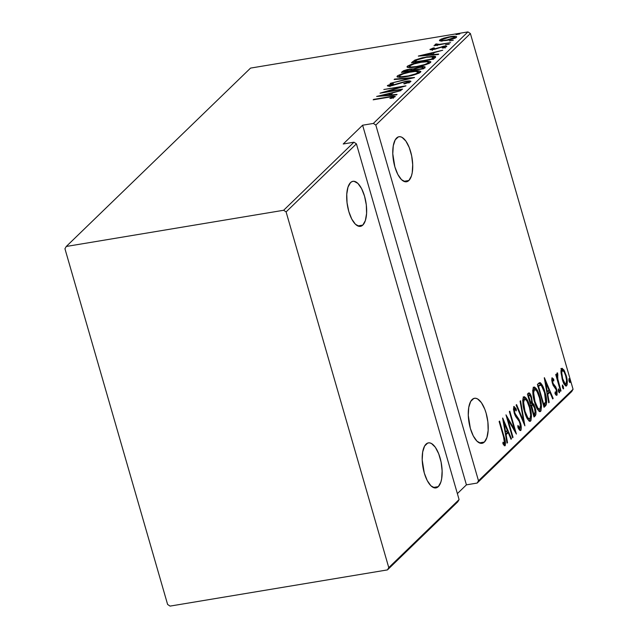 <?xml version="1.0" encoding="UTF-8"?>
<svg xmlns="http://www.w3.org/2000/svg" width="638" height="638" viewBox="0 0 638 638"><rect width="100%" height="100%" fill="white"/><g stroke="black" fill="none" stroke-linecap="round" stroke-linejoin="round"><path stroke-width="0.96" d="M484.378 442.046L479.321 442.892L484.378 442.046A22.832 9.387 -99.5 0 1 481.993 443.322A22.832 9.387 -99.5 0 1 469.592 425.426A22.832 9.387 -99.5 0 1 472.104 399.548A22.832 9.387 -99.5 0 1 474.489 398.272A22.832 9.387 -99.5 0 1 486.89 416.167A22.832 9.387 -99.5 0 1 484.378 442.046L486.922 437.516L488.15 430.435L487.871 421.885L486.124 413.169L484.776 409.173L481.387 402.65L477.519 398.894L475.589 398.248L473.763 398.471L470.685 401.446L468.763 407.363L468.276 415.33L470.358 428.425L473.308 435.977L477.009 441.217L480.892 443.354L482.719 443.131L484.378 442.046M438.298 486.642L433.25 487.48L438.298 486.642A22.832 9.387 -99.5 0 1 435.921 487.918A22.832 9.387 -99.5 0 1 423.52 470.015A22.832 9.387 -99.5 0 1 426.032 444.136A22.832 9.387 -99.5 0 1 428.417 442.868A22.832 9.387 -99.5 0 1 440.818 460.764A22.832 9.387 -99.5 0 1 438.298 486.642L440.85 482.105L441.648 478.819L442.126 470.852L441.097 462.056L438.697 453.762L435.315 447.238L431.447 443.482L429.518 442.836L427.691 443.059L424.613 446.034L422.691 451.959L422.204 459.926L424.286 473.021L427.237 480.566L430.929 485.813L434.821 487.942L436.647 487.719L438.298 486.642M362.807 225.086L357.759 225.932L362.807 225.086A22.832 9.387 -99.5 0 1 360.422 226.362A22.832 9.387 -99.5 0 1 348.021 208.466A22.832 9.387 -99.5 0 1 350.541 182.588A22.832 9.387 -99.5 0 1 352.926 181.312A22.832 9.387 -99.5 0 1 365.327 199.208A22.832 9.387 -99.5 0 1 362.807 225.086L365.359 220.549L366.587 213.475L366.3 204.926L364.553 196.209L361.61 188.657L357.91 183.417L354.026 181.288L352.192 181.511L350.541 182.588L347.989 187.125L346.761 194.207L347.048 202.748L348.795 211.465L351.737 219.017L355.438 224.257L359.322 226.394L361.156 226.171L362.807 225.086M408.878 180.498L403.83 181.336L408.878 180.498A22.832 9.387 -99.5 0 1 406.502 181.774A22.832 9.387 -99.5 0 1 394.101 163.878A22.832 9.387 -99.5 0 1 396.613 137.999A22.832 9.387 -99.5 0 1 398.997 136.723A22.832 9.387 -99.5 0 1 411.398 154.619A22.832 9.387 -99.5 0 1 408.878 180.498L411.43 175.96L412.228 172.683L412.706 164.708L411.67 155.911L409.277 147.617L405.896 141.102L402.028 137.337L400.098 136.691L398.272 136.915L395.193 139.889L393.271 145.815L392.785 153.782L394.866 166.877L397.817 174.429L401.509 179.669L405.401 181.798L407.227 181.575L408.878 180.498M573.06 389.26L478.492 480.789L375.822 125.072L470.389 33.543L573.06 389.26L470.389 33.543L467.933 31.9L373.358 123.429L362.615 125.215L343.22 143.997L353.962 142.202L283.639 210.269L66.264 246.467L250.559 68.099L467.933 31.9L250.559 68.099L66.264 246.467L64.94 248.74L167.611 604.457L170.067 606.1L387.441 569.901L457.765 501.835L459.089 499.562L388.773 567.621L286.103 211.912L356.419 143.853L459.089 499.562L356.419 143.853L353.962 142.202L343.22 143.997L362.615 125.215L373.358 123.429L375.822 125.072L478.492 480.789L477.16 483.062L571.736 391.533L573.06 389.26L571.736 391.533L477.16 483.062L466.418 484.856L477.16 483.062L478.492 480.789L573.06 389.26M569.024 381.061L569.742 382.521L570.157 382.122L569.04 378.685L568.944 380.75L570.013 382.545L569.894 380.216L568.913 378.733L569.024 381.061M562.501 387.378L563.21 388.837L563.625 388.438L562.509 385.001L562.413 387.067L563.482 388.861L563.37 386.532L562.381 385.049L562.501 387.378M558.473 391.277L559.183 392.737L559.598 392.338L558.489 388.901L558.386 390.966L559.454 392.761L559.343 390.432L558.354 388.949L558.473 391.277M544.278 377.8L548.712 402.785L549.182 402.331L547.763 394.316L549.884 392.266L552.699 398.925L553.17 398.471L544.389 377.688L548.712 402.785L549.182 402.331L547.763 394.316L549.884 392.266L552.699 398.925L553.17 398.471L544.278 377.8M534.556 401.98L536.478 407.315L538.935 411.175L540.242 411.614L540.944 410.936L541.487 406.773L540.721 400.728L538.52 393.112L536.207 388.534L534.437 387.043L533.065 388.43L532.786 392.003L534.556 401.98C536.143 408.097 538.169 411.231 540.617 411.366C541.917 407.53 541.622 402.674 539.748 396.812C538.145 390.6 536.111 387.449 533.631 387.354C532.371 391.246 532.674 396.118 534.556 401.98M524.548 411.662L526.462 417.005L528.926 420.865L530.234 421.303L530.936 420.625L531.478 416.455L530.712 410.417L528.511 402.801L526.198 398.224L524.42 396.732L523.056 398.12L522.777 401.685L524.548 411.662C526.135 417.786 528.152 420.913 530.609 421.056C531.909 417.212 531.614 412.363 529.739 406.502C528.136 400.289 526.095 397.139 523.623 397.035C522.362 400.935 522.666 405.808 524.548 411.662M514.491 408.878L513.462 409.054L514.491 408.878L516.286 410.896L516.286 409.094L515.305 409.261L516.286 409.094L513.869 406.478L514.204 412.985L515.488 416.199L519.165 421.295L519.986 423.369L520.13 428.194L517.928 425.442L517.841 427.013C518.75 429.446 519.739 430.618 520.799 430.554L521.286 428.194L520.576 423.488L518.949 419.325L514.858 413.233L514.332 409.125L514.938 408.878L516.286 410.896L516.286 409.094L514.005 406.39L513.494 409.405L514.483 413.863L515.695 416.542L519.165 421.295L520.305 424.709L520.13 428.194L519.268 427.811L517.928 425.442L517.841 427.013L519.252 429.693L520.799 430.554C521.517 428.592 521.398 426.072 520.433 422.978L514.611 412.467L514.659 408.791L513.391 409.006M502.608 418.129L507.035 443.123L507.513 442.66L506.094 434.653L508.207 432.604L511.022 439.263L511.501 438.8L502.712 418.026L507.035 443.123L507.513 442.66L506.094 434.653L508.207 432.604L511.022 439.263L511.501 438.8L502.608 418.129M503.518 436.727L504.738 442.333L504.315 443.386L502.935 442.206L503.183 444.223L505.049 445.771L505.495 442.628L499.562 421.08L499.123 421.503L503.518 436.727L504.514 443.306L502.935 442.206L503.183 444.223L505.16 445.691C505.735 443.083 505.36 440.029 504.02 436.536L499.562 421.08L499.123 421.503L503.518 436.727M513.024 437.333L507.824 419.333L516.397 434.063L509.786 411.175L509.355 411.598L514.563 429.637L505.982 414.867L512.585 437.748L513.024 437.333L512.489 437.421L513.024 437.333L507.824 419.333L516.397 434.063L509.786 411.175L509.355 411.598L514.563 429.637L505.982 414.867L512.585 437.748L513.024 437.333M524.883 425.849L520.56 400.752L520.09 401.214L523.662 421.391L516.573 404.612L516.102 405.074L524.883 425.849L520.56 400.752L520.09 401.214L523.662 421.391L516.573 404.612L516.102 405.074L524.883 425.849M534.022 417.005L535.928 414.325L535.378 408.759L533.918 404.556L532.395 402.777L530.912 395.448L529.484 393.024L528.368 393.199L527.419 394.117L534.022 417.005L535.37 415.705C536.247 413.735 536.151 411.055 535.083 407.666L532.395 402.777L531.558 397.37C530.68 394.005 529.612 392.609 528.368 393.199L527.419 394.117L534.022 417.005M540.282 382.72L539.086 382.92L540.282 382.72L537.427 384.427L544.031 407.315L546.216 404.939L546.702 402.163L545.689 394.978L543.488 387.792L540.458 382.816L539.309 382.8L537.427 384.427L544.031 407.315L545.594 405.8L543.799 406.526L545.594 405.8C547.109 402.53 546.894 397.984 544.948 392.163C543.807 387.657 542.244 384.515 540.282 382.72L539.724 382.656M551.774 378.422L552.468 379.411L553.736 379.195L551.974 377.871L551.99 381.66L553.274 385.511L555.523 388.135L556.36 390.265L556.48 392.92L556.033 393.215L555.068 392.131L555.212 393.973L556.081 395.105L557.078 395.026L557.046 390.903L555.722 386.883L553.026 383.342L552.468 380.344L552.931 379.817L553.84 380.926L553.736 379.195L552.061 377.776L552.356 383.103L553.274 385.511L556.24 389.81L556.336 393.152L554.924 393.447M560.571 391.309L561.009 390.887L557.588 378.254L557.437 375.391L557.939 375.096L557.213 372.847L556.886 376.627L556.176 374.163L555.746 374.586L560.571 391.309L561.009 390.887L557.819 379.443L557.676 373.07L557.078 372.919L556.886 376.627L556.176 374.163L555.746 374.586L560.571 391.309M561.001 372.664L562.62 380.463L565.42 385.743L566.504 385.918L567.214 384.539L566.815 378.159L564.518 371.029L562.158 368.27L561.249 369.155L560.954 371.364L562.198 379.1C563.37 383.582 564.853 385.815 566.64 385.807C567.645 383.111 567.469 379.61 566.113 375.303L563.88 369.865L561.647 368.501L561.001 372.664M456.393 37.219C456.481 36.087 454.36 35.919 450.029 36.709L443.761 38.168L443.873 38.567L443.761 38.168L439.662 40.011L439.893 40.824L439.662 40.011L441.432 40.968L448.873 39.963L455.644 37.746L456.656 36.773L455.373 36.278L448.506 36.988L441.313 39.046L439.478 40.226L440.14 40.88L446.106 40.505C450.269 39.883 453.69 38.79 456.393 37.219L456.649 36.709M435.092 44.429L436.87 45.266L433.96 45.753L450.556 42.642L438.697 44.477L436.081 43.918L435.028 44.724L436.775 44.939L433.96 45.753L450.556 42.642L439.67 44.381L436.081 43.918L434.988 44.652M430.076 49.285C430.036 49.852 431.129 49.931 433.346 49.517L442.772 46.726L444.694 46.949L444.861 47.547L444.694 46.949L442.23 47.97L443.426 48.01L446.688 46.606C446.752 45.968 445.563 45.872 443.123 46.319L435.395 49.094L433.792 49.437L432.046 48.966L434.446 48.01L433.361 47.946L429.948 49.509L434.653 49.27L443.195 46.662L444.79 46.805L442.23 47.97L443.426 48.01L446.799 46.478L444.566 46.119L433.696 49.11L431.982 49.078L434.446 48.01L433.361 47.946L429.948 49.541M435.14 57.556L435.515 56.455L433.433 56.168L422.412 57.739L414.875 60.084L411.462 62.755L433.577 59.071L435.65 56.638L426.934 56.862L414.875 60.084L411.462 62.755L433.577 59.071L435.14 57.556L433.322 57.484M424.916 67.453C425.203 66.496 423.648 66.336 420.227 66.958L413.584 68.864L413.839 69.765L413.584 68.864L409.436 69.103L402.403 71.52L402.618 72.246L402.403 71.52L401.454 72.437L423.568 68.76L425.147 66.95L423.13 66.623L418.56 67.277L413.584 68.864L407.443 69.494L403.495 70.762L401.454 72.437L423.568 68.76L425.155 66.974M414.429 77.605L394.595 79.072L394.125 79.535L410.226 78.259L390.137 83.395L414.54 77.501L394.595 79.072L394.125 79.535L410.226 78.259L390.137 83.395L414.429 77.605M402.57 89.081L385.177 91.976L405.943 85.819L383.829 89.503L400.824 87.015L380.017 93.188L402.131 89.503L385.177 91.976L405.848 85.915L383.829 89.503L400.824 87.015L380.017 93.188L402.57 89.081M395.105 96.761C394.595 96.011 392.41 96.067 388.534 96.912L373.597 99.4L391.907 96.793L392.753 97.199L389.898 98.388L391.333 98.364L395.193 96.657L393.016 96.25L373.166 99.823L387.88 97.375C390.544 96.785 392.211 96.697 392.872 97.104L389.898 98.388L391.333 98.364L395.273 96.45M376.643 96.45L396.589 94.871L397.059 94.416L390.671 94.918L392.785 92.869L401.047 90.556L376.643 96.45L396.589 94.871L397.059 94.416L390.671 94.918L392.785 92.869L401.047 90.556L376.643 96.45M410.744 81.624C410.8 80.811 409.277 80.683 406.183 81.241L391.907 85.707L389.722 85.157L393.502 83.769L392.553 83.602L392.673 84.009L392.553 83.602L387.505 85.484L387.657 85.986L387.505 85.484C387.457 86.186 388.781 86.29 391.469 85.787L405.72 81.672C407.722 81.313 408.647 81.425 408.487 81.991L408.679 82.661L408.487 81.991L403.702 83.674L404.396 83.897L410.888 81.457L409.604 80.93L405.68 81.329L391.357 85.452L389.674 85.436L389.842 85.061L393.502 83.769L391.126 84.009L387.362 85.755L390.655 85.915L406.071 81.616L408.575 81.879L403.702 83.674L404.396 83.897L409.62 82.286L410.92 81.273M420.554 72.134C420.482 70.635 417.475 70.443 411.526 71.552L411.526 71.552C405.816 72.381 401.063 73.872 397.267 76.042L397.554 77.046L397.267 76.042C397.418 77.509 400.465 77.692 406.406 76.584L416.048 74.263L419.501 72.852L420.873 71.528L419.27 70.922L415.075 71.057L401.788 73.888L397.705 75.683L397.147 76.855L399.739 77.27L406.406 76.584C412.052 75.755 416.766 74.271 420.554 72.134L420.865 71.496M430.562 62.444C430.49 60.945 427.484 60.754 421.535 61.862L421.535 61.862C415.824 62.691 411.071 64.191 407.275 66.352L407.562 67.357L407.275 66.352C407.427 67.827 410.473 68.003 416.415 66.894L426.056 64.574L429.518 63.17L430.881 61.838L429.278 61.24L425.083 61.368L411.797 64.199L407.714 65.993L407.164 67.165L409.748 67.58L416.415 66.894C422.061 66.065 426.782 64.582 430.562 62.444L430.873 61.806M418.321 56.12L438.258 54.541L438.737 54.078L432.341 54.589L434.462 52.539L442.724 50.227L418.424 56.016L438.258 54.541L438.737 54.078L432.341 54.589L434.462 52.539L442.724 50.227L418.321 56.12M449.208 44.174L445.483 44.835L449.256 44.07M453.235 40.274L449.511 40.944L453.283 40.17M459.759 33.958L456.034 34.627L459.815 33.854M457.374 493.605L466.418 484.856L362.615 125.215L466.418 484.856L457.374 493.605M170.067 606.1L387.441 569.901L388.773 567.621L286.103 211.912L283.639 210.269L66.264 246.467L64.94 248.74L167.611 604.457L170.067 606.1M393.128 97.582L393.71 97.526M392.37 98.021L392.218 97.478L392.37 98.021M393.064 97.773L392.872 97.104L393.064 97.773M393.319 98.26L392.872 97.104M393.455 97.55L392.529 97.662M390.584 94.448L391.341 94.264L390.584 94.448M390.791 95.333L390.671 94.918L390.791 95.333M390.671 94.775L390.033 95.389L390.671 94.775L390.296 93.467L390.671 94.775M380.966 95.692L390.296 93.467L388.741 95.493L388.622 95.086L380.966 95.692L381.077 96.099L380.966 95.692L390.296 93.467L388.622 95.086L380.966 95.692M408.99 83.036L408.487 81.991M389.252 86.058L389.762 85.867M389.993 86.664L389.722 85.157M408.767 82.27L409.748 82.23M409.979 82.238L408.408 82.302M390.089 85.755L388.781 86.258M394.715 79.487L394.595 79.072L394.715 79.487M397.267 76.042L396.98 76.64M397.897 77.134L399.356 76.281M418.584 72.19L420.33 72.325M420.275 72.317L418.544 72.19M399.444 76.241L397.849 77.174M399.555 75.643C402.626 73.88 406.47 72.652 411.087 71.974C415.96 71.065 418.353 71.249 418.265 72.525L418.504 73.338L418.265 72.525C415.234 74.271 411.422 75.483 406.837 76.169L406.837 76.169C401.988 77.062 399.563 76.887 399.555 75.643L403.216 73.888L409.564 72.246L415.298 71.464L418.536 72.03L416.143 73.713L408.344 75.898L401.43 76.704L399.476 76.345L399.555 75.643L399.691 77.445M418.903 73.298L418.528 71.99L418.265 72.525M413.615 70.108L412.1 70.116L413.52 70.1L414.979 68.872L419.796 67.381C422.364 66.958 423.225 67.189 422.38 68.091L422.619 68.912L422.38 68.091L421.83 69.048L413.607 70.419L414.979 68.872L418.552 67.628L422.396 67.221L422.795 67.548L421.734 68.713L413.512 70.084M422.954 67.963L424.43 67.931M424.972 67.987L422.603 67.995M404.755 71.687L403.878 72.07M404.157 71.639L409.038 69.518C411.51 69.103 412.339 69.319 411.542 70.172L411.701 70.73L411.542 70.172L411.343 70.794L404.253 71.974L405.409 70.595L408.432 69.63L411.741 69.39L411.247 70.459L404.157 71.639M412.315 70.858L411.941 69.55L411.542 70.172M423.177 68.824L422.803 67.429L422.38 68.091M407.275 66.352L406.996 66.95M407.905 67.445L409.365 66.591M428.592 62.5L430.339 62.636M430.283 62.628L428.553 62.5M409.452 66.551L407.857 67.484M428.911 63.609L428.537 62.301L427.436 63.425L424.661 64.574L416.845 66.48C412.004 67.373 409.572 67.197 409.564 65.953C412.634 64.191 416.478 62.963 421.096 62.285C425.969 61.376 428.361 61.567 428.281 62.835C425.243 64.582 421.431 65.794 416.845 66.48L411.438 67.014L409.325 66.44L409.74 67.524M428.281 62.835L428.513 63.648L428.457 62.149L427.029 61.766L421.096 62.285L414.006 63.944L409.564 65.953M412.706 62.548L412.483 61.766L412.706 62.548M413.647 62.388L414.182 62.006M415.155 61.041L414.875 60.084L415.155 61.041M435.539 57.619L432.66 57.516M414.453 61.83L413.304 62.668M433.617 58.521L433.058 59.414M431.751 59.023L414.261 62.285L416.71 59.988L426.495 57.284C429.868 56.646 432.109 56.599 433.226 57.141L432.333 58.457L432.556 59.238L432.333 58.457L431.846 59.358L414.166 61.95L417.762 59.509L426.495 57.284L432.915 56.918L431.751 59.023M433.322 59.111L433.242 57.197L433.617 58.489M432.253 54.118L433.019 53.935L432.253 54.118M432.46 54.996L432.341 54.589L432.46 54.996M432.349 54.437L431.703 55.059L432.349 54.437L431.966 53.129L432.349 54.437M422.635 55.354L431.966 53.129L430.419 55.163L430.299 54.748L422.635 55.354L422.755 55.769L422.635 55.354L431.966 53.129L430.299 54.748L422.635 55.354M432.365 50.402L432.046 48.966M445.165 48.081L444.694 46.949M436.376 44.939L436.081 43.918L436.376 44.939M437.309 45.625L437.006 44.174M439.781 44.78L439.67 44.381L439.781 44.78M439.662 40.011L439.415 40.505M440.547 40.928L441.568 40.409M454.711 37.562L455.899 37.594M456.25 37.642L455.165 37.562M441.687 40.354L440.316 41.087M452.828 38.113L453.634 38.097M441.648 39.676L449.607 37.132C452.916 36.525 454.519 36.669 454.4 37.554L454.607 38.248L454.4 37.554L446.56 40.082C443.227 40.688 441.592 40.553 441.648 39.676L449.08 37.219L453.259 36.789L454.599 37.211L452.159 38.679L447.605 39.891L442.876 40.425L441.52 40.154L441.648 39.676L441.839 41.366M454.966 38.471L454.4 37.554M503.486 436.623L504.02 436.536L503.486 436.623M504.291 443.402L504.164 445.46M504.618 445.779L505.16 445.691L504.618 445.779M503.087 443.466L504.084 443.298L503.087 443.466M504.514 443.306L504.084 443.298M502.824 443.514L503.254 443.522L502.824 443.514M504.092 445.619L504.235 442.844M506.819 430.945L507.569 432.708L506.819 430.945M510.871 438.904L511.501 438.8L510.871 438.904M506.947 432.811L508.207 432.604L506.947 432.811L505.463 434.247L506.947 432.811M505.551 434.741L506.094 434.653L505.551 434.741M506.971 442.756L507.513 442.66L506.971 442.756M503.932 422.484L507.306 430.475L505.097 432.181L505.639 432.093L503.932 422.484L503.398 422.579L503.932 422.484L507.306 430.475L505.639 432.093L503.932 422.484M513.789 429.773L514.563 429.637L513.789 429.773M507.298 419.421L507.824 419.333L507.298 419.421M520.13 428.194L518.861 428.409M513.59 406.98L514.746 408.791M514.092 412.555L514.611 412.467L514.092 412.555M515.01 415.234L515.799 415.107L515.01 415.234M515.959 416.933L517.123 416.734L515.959 416.933M519.898 423.074L520.433 422.978L519.898 423.074M520.026 428.409L519.787 430.363M514.148 409.62L514.595 410.338M515.025 409.309L513.837 407.283M519.188 427.556L519.069 428.074M518.734 428.481L518.295 428.329M523.04 421.495L523.662 421.391L523.04 421.495M524.173 396.74L523.623 397.035M523.583 397.083L525.568 399.42M529.205 406.589L529.739 406.502L529.205 406.589M529.341 421.271L530.21 418.321L529.396 421.208M529.484 421.247L530.609 421.056L529.484 421.247M530.09 421.343L530.609 421.056M524.946 398.447L523.16 396.94M528.344 419.142L527.283 418.815M522.594 400.449L523.535 399.348M529.915 418.727L528.91 418.863L527.841 417.802L524.978 411.231L524.452 411.327L524.978 411.231L523.591 402.211L524.635 399.173L525.696 399.524L527.092 401.334L529.516 407.706L530.688 415.051L529.915 418.727C527.921 418.688 526.278 416.191 524.978 411.231C523.455 406.446 523.232 402.49 524.324 399.364L523.056 399.571L524.324 399.364C526.334 399.412 527.993 401.932 529.301 406.916C530.832 411.733 531.039 415.673 529.915 418.727L527.49 418.975M524.324 399.364L522.785 399.954M528.902 392.872L528.368 393.199M528.28 393.287L529.476 395.249M531.015 397.458L531.558 397.37L531.015 397.458M531.127 402.889L530.114 403.471L530.649 403.383L528.527 396.046L529.125 395.464L527.865 395.68L529.971 395.385L531.135 397.833C531.877 400.361 531.813 402.115 530.944 403.096L528.527 396.046L527.993 396.134L529.125 395.464C529.899 394.962 530.569 395.751 531.135 397.833L531.661 401.047L531.135 402.993L532.395 402.777L531.135 402.993L532.69 404.843M534.548 407.754L535.083 407.666L534.548 407.754M534.732 413.257L534.102 415.912L535.37 415.705L533.791 416.215L534.596 414.923L534.724 412.953M532.985 405.473L531.143 402.666M529.644 395.656L528.216 393.231M531.079 405.106L532.61 404.827L534.652 408.089C535.418 410.752 535.338 412.595 534.421 413.615L533.248 414.325L533.775 414.237L531.614 405.449L530.728 405.593L532.897 404.907L534.461 407.475L535.138 412.244L533.775 414.237L531.326 405.728L530.792 405.816L532.61 404.827M529.125 395.464L527.865 395.672M532.419 404.859L530.345 405.656M534.181 387.051L533.631 387.354M533.591 387.394L535.585 389.73M539.214 396.9L539.748 396.812L539.214 396.9M539.357 411.582L540.219 408.639L539.413 411.518M539.493 411.558L540.617 411.366L539.493 411.558M540.099 411.654L540.617 411.366M534.955 388.765L533.169 387.25M538.352 409.452L537.3 409.125M532.602 390.759L533.543 389.659M539.923 409.038L538.927 409.173L537.85 408.121L534.987 401.549L534.461 401.637L534.987 401.549L533.599 392.522L534.644 389.483L535.705 389.834L537.108 391.644L539.525 398.016L540.697 405.361L539.923 409.038C537.93 408.998 536.287 406.502 534.987 401.549C533.464 396.756 533.248 392.801 534.333 389.674L533.065 389.89L534.333 389.674C536.343 389.722 538.009 392.242 539.309 397.227C540.849 402.044 541.048 405.983 539.923 409.038L537.499 409.285M534.333 389.674L532.802 390.265M539.046 382.952L540.992 385.296M544.413 392.25L544.948 392.163L544.413 392.25M545.434 402.602L544.334 406.015L544.956 405.146M544.661 405.64L545.434 402.371M540.426 384.347L539.014 382.936M537.834 386.03L538.456 385.559M543.791 404.548L538.536 386.357L538.009 386.445L538.895 386.014L537.93 386.173L540.649 385.137C542.276 386.365 543.568 388.837 544.509 392.577L545.657 401.988L543.257 404.636L543.791 404.548L538.536 386.357L540.171 385.153L541.518 385.759L544.509 392.577L545.809 400.975L545.402 402.658L543.791 404.548M539.046 385.328L540.649 385.137M539.381 385.344L537.635 386.221M548.497 390.608L549.246 392.378L548.497 390.608M552.548 398.575L553.17 398.471L552.548 398.575M548.616 392.482L549.884 392.266L548.616 392.482L547.141 393.909L548.616 392.482M547.229 394.412L547.763 394.316L547.229 394.412M548.648 402.418L549.182 402.331L548.648 402.418M545.61 382.154L548.983 390.137L546.774 391.844L547.308 391.756L545.61 382.154L545.067 382.242L545.61 382.154L548.983 390.137L547.308 391.756L545.61 382.154M556.336 393.152L555.068 392.131L555.212 393.973L556.942 395.193L556.376 395.289L556.942 395.193L556.647 389.3L556.105 389.387L556.647 389.3L555.722 386.883L554.494 387.091L555.722 386.883L554.366 385.192L553.21 385.384L554.366 385.192L553.329 383.988L552.675 384.1L553.329 383.988L552.763 382.601L552.245 382.688L552.763 382.601L552.644 379.841L551.742 379.993L552.644 379.841L553.84 380.926L553.736 379.195L552.492 379.825L552.061 378.797M552.644 379.841L551.487 379.993M553.106 385.408L554.462 387.091L553.106 385.408M556.057 393.255L555.929 394.97M555.315 391.891L555.299 392.777M555.921 394.994L556.025 392.769M558.314 390.608L559.343 390.432L558.314 390.608M556.36 376.715L556.886 376.627L556.36 376.715M557.676 373.07L557.078 372.919M557.173 379.546L557.819 379.443L557.173 379.546M558.848 385.352L559.382 385.264L558.848 385.352M560.475 390.974L561.009 390.887L560.475 390.974M562.333 386.708L563.37 386.532L562.333 386.708M562.939 370.638L561.48 368.7L562.612 370.072L563.88 369.865L562.612 370.072L562.82 370.415M565.579 375.391L566.113 375.303L565.579 375.391M566.065 383.733L565.531 385.831M565.739 385.958L566.64 385.807L565.739 385.958M566.217 386.046L566.64 385.807M565.499 385.878L566.073 383.047M561.48 368.7L560.898 368.477M564.574 384.108L563.848 383.924M566.05 383.757L565.109 383.717L562.636 378.685L562.11 378.781L562.636 378.685L561.711 372.552L562.445 370.415L564.151 371.906L565.683 375.742L566.544 380.176L566.05 383.757C564.678 383.805 563.537 382.114 562.636 378.685C561.592 375.375 561.464 372.664 562.237 370.55L560.969 370.766L562.237 370.55C563.625 370.574 564.774 372.305 565.683 375.742C566.719 379.036 566.839 381.707 566.05 383.757L564.199 384.116M562.237 370.55L560.969 370.766M568.865 380.392L569.894 380.216L568.865 380.392M388.773 567.621L459.089 499.562L457.765 501.835L387.441 569.901L388.773 567.621M283.639 210.269L353.962 142.202L356.419 143.853L286.103 211.912L283.639 210.269M373.358 123.429L467.933 31.9L470.389 33.543L375.822 125.072L373.358 123.429M504.387 443.386L503.119 443.593M557.676 375L556.416 375.216"/></g></svg>
